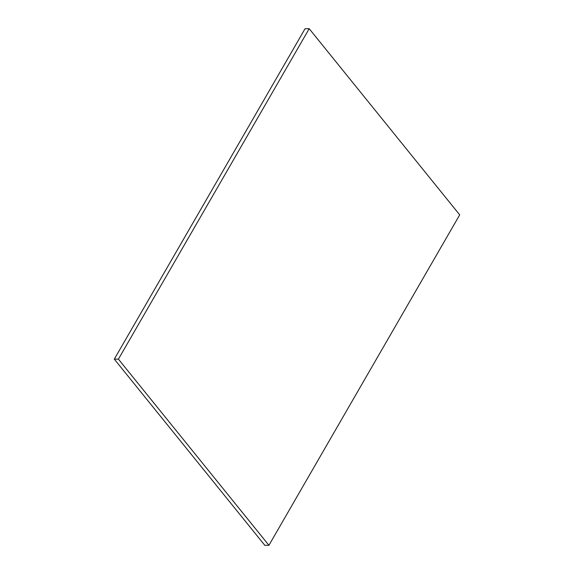 <?xml version="1.0" encoding="UTF-8"?>
<svg xmlns="http://www.w3.org/2000/svg" width="574" height="574" viewBox="0 0 574 574"><rect width="100%" height="100%" fill="white"/><g stroke="black" fill="none" stroke-linecap="round" stroke-linejoin="round"><path stroke-width="0.86" d="M268.926 545.3L118.416 359.145L309.199 28.7L459.702 214.855L268.926 545.3L264.801 545.3L114.298 359.145L118.416 359.145M114.298 359.145L305.074 28.7L309.199 28.7"/></g></svg>
